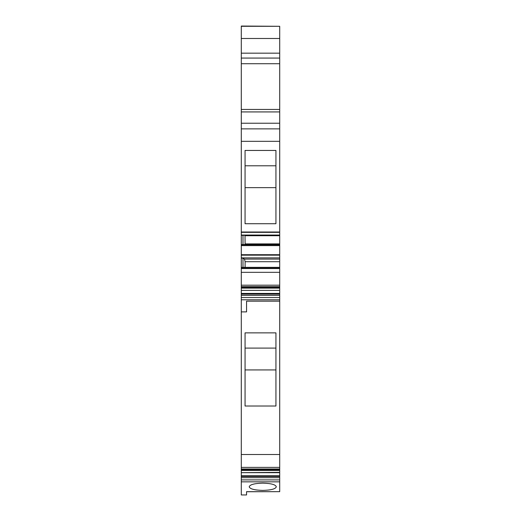 <?xml version="1.0" encoding="UTF-8"?>
<svg xmlns="http://www.w3.org/2000/svg" width="521" height="521" viewBox="0 0 521 521"><rect width="100%" height="100%" fill="white"/><g stroke="black" fill="none" stroke-linecap="round" stroke-linejoin="round"><path stroke-width="0.78" d="M241.288 481.853L279.712 481.853L279.712 491.668L246.563 491.668L246.563 494.95L241.288 494.95L241.288 467.383L279.712 467.383L279.712 468.978L241.288 468.978M279.712 400.825L279.712 467.383M241.288 311.884L241.288 454.507L279.712 454.507L279.712 301.177L246.563 301.177L246.563 311.884L241.288 311.884L241.288 290.366L279.712 290.366L279.712 293.434L241.288 293.434M279.712 287.449L279.712 290.34L241.288 290.34L241.288 285.195L279.712 285.195L279.712 286.687L241.288 286.68L279.712 286.687L279.712 287.449L241.288 287.449M241.288 272.32L279.712 272.32L279.712 268.562L241.288 268.562L241.288 285.195M241.288 268.562L241.288 267.338L279.712 267.338L279.712 268.159L241.288 268.159M279.712 267.338L279.712 257.869L241.288 257.869L241.288 267.338M241.288 257.869L241.288 141.328L279.712 141.328L279.712 232.001L241.288 232.001M241.288 26.297L279.712 26.297L241.288 26.05L241.288 141.328M241.288 454.507L241.288 467.383M279.712 491.668L246.563 491.739M249.201 486.777C249.904 484.595 254.424 483.384 262.76 483.143C271.096 483.384 275.616 484.595 276.319 486.777C275.616 488.952 271.096 490.163 262.76 490.411C254.424 490.163 249.904 488.952 249.201 486.777M279.712 301.177L279.712 299.783L241.288 299.783M279.712 299.783L279.712 293.434M241.288 295.374L279.712 295.374M279.712 272.32L279.712 285.195M279.712 268.562L279.712 268.159M241.288 258.129L242.988 258.129L242.988 267.338M242.988 258.129L244.499 259.093L245.104 261.705L245.104 267.338M279.712 259.093L244.499 259.093M279.712 257.869L279.712 254.704L241.288 254.704M279.712 254.704L279.712 245.599L241.288 245.599M279.712 245.599L279.712 244.512L241.288 244.512M241.288 235.303L242.988 235.303L242.988 244.512M242.988 235.303L279.712 235.303L279.712 232.001M241.288 235.049L279.712 235.049M275.941 150.445L245.059 150.445L245.059 223.717L275.941 223.717L275.941 150.445L275.941 165.789L245.059 165.789M241.288 128.876L279.712 128.876L279.712 141.328M241.288 123.23L279.712 123.23L279.712 128.876M241.288 111.93L279.712 111.93L279.712 123.23M279.712 111.93L279.712 63.718L241.288 63.718M279.712 26.297L279.712 63.718M279.712 30.661L279.712 52.354M279.712 481.853L279.712 468.978M241.288 477.705L279.712 477.705M279.712 472.352L241.288 472.671L279.712 472.69L279.712 472.352M275.941 406.022L245.059 406.022L245.059 332.873L275.941 332.873L275.941 406.022L275.941 332.873M279.712 235.303L279.712 244.512M279.712 261.705L245.104 261.705M244.903 244.512L245.104 243.893L279.712 243.893M245.007 235.303L245.104 243.893M245.059 187.638L275.941 187.638L275.941 165.789M275.941 187.638L275.941 223.717M245.059 348.093L275.941 348.093M245.104 235.726L279.712 235.726M245.059 369.943L275.941 369.943M279.712 297.556L241.288 297.556M279.712 294.124L241.288 294.124M279.712 288.133L241.288 288.133M279.712 255.166L241.288 255.166M279.712 245.332L241.288 245.332M279.712 232.346L241.288 232.346M241.288 109.436L279.712 109.436M241.288 58.065L279.712 58.065M241.288 53.168L279.712 53.168M241.288 38.482L279.712 38.482M279.712 479.887L241.288 479.887M279.712 476.454L241.288 476.454M279.712 475.764L241.288 475.764M279.712 470.456L241.288 470.456M279.712 469.766L241.288 469.766"/></g></svg>
